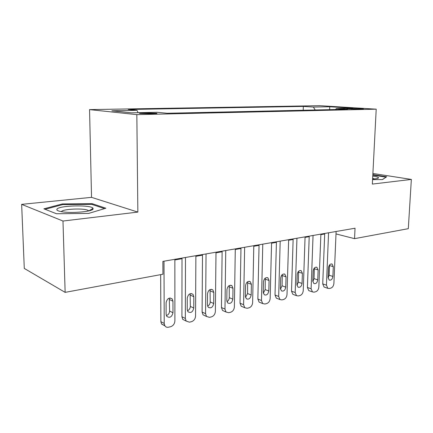 <?xml version="1.0" encoding="UTF-8"?>
<svg xmlns="http://www.w3.org/2000/svg" width="433" height="433" viewBox="0 0 433 433"><rect width="100%" height="100%" fill="white"/><g stroke="black" fill="none" stroke-linecap="round" stroke-linejoin="round"><path stroke-width="0.65" d="M152.757 113.825C156.47 113.722 157.731 113.549 156.54 113.3L143.751 112.916C139.951 113.018 138.657 113.192 139.875 113.446L152.757 113.825M21.65 204.354L62.98 221.03L137.851 212.089L91.536 197.351L21.65 204.354L24.286 268.428L65.139 292.367L162.927 274.219L162.878 261.38L355.038 228.223L354.546 238.653L408.308 228.673L411.35 179.424L372.894 173.471M91.536 197.351L89.555 109.609L319.895 105.679L376.207 109.17L136.839 114.637L89.555 109.609M351.829 108.499L346.822 108.786L358.519 109.208L363.46 108.927L351.829 108.499L351.802 109.127M315.202 109.982L313.373 107.059L303.333 106.41L128.222 109.489L136.974 110.339L111.876 110.805L131.502 112.834L157.211 112.299L167.138 113.262L347.461 109.268L336.322 108.548L335.543 109.533M313.373 107.059L329.73 106.756L352.792 108.201L336.322 108.548M62.98 221.03L65.139 292.367M137.851 212.089L136.839 114.637M376.207 109.17L372.348 184.085L411.35 179.424M336.008 233.917L354.546 238.653M174.856 259.946L182.006 258.707M195.868 256.309L202.492 255.161M215.991 252.823L222.124 251.762M235.281 249.484L240.959 248.499M253.787 246.274L259.042 245.365M271.556 243.2L276.416 242.356M288.632 240.239L293.125 239.46M305.059 237.398L309.205 236.678M320.864 234.659L324.69 233.993M303.208 110.247L303.333 106.41M136.974 110.339L138.122 112.699M329.632 109.663L329.73 106.756M372.575 179.625L382.501 179.581L386.658 176.761L372.835 174.596M56.496 213.75L88.662 213.409L105.852 208.224L92.213 203.683L62.33 203.938L43.885 208.82L56.496 213.75M62.352 204.695L62.33 203.938M92.348 209.632L92.326 208.782M92.234 204.517L92.213 203.683M336.111 231.487L333.903 283.399C333.621 285.883 332.576 287.458 330.769 288.134L329.28 288.497L327.803 288.313L326.45 285.158L328.566 232.792M324.712 233.457L322.72 283.896L326.45 285.158M332.88 276.433C332.371 279.263 331.153 280.481 329.232 280.091L328.1 277.521L328.501 267.718C328.983 264.942 330.173 263.719 332.073 264.038L333.291 266.685L332.88 276.433L329.134 275.231L328.106 277.991M329.518 264.953L329.134 275.231M324.734 287.263L324.079 287.036L322.72 283.896M372.607 179.024L375.281 178.818C377.295 178.585 378.382 178.261 378.534 177.855C378.556 177.205 376.629 176.615 372.759 176.085M374.54 178.894L372.64 178.401M372.808 175.084L385.982 177.151L382.399 179.581M93.079 208.879L93.03 208.36C91.872 204.62 58.612 205.366 56.94 209.226C56.474 210.065 57.573 210.795 60.236 211.418C69.269 213.696 93.03 211.78 93.079 208.879M88.733 210.914L87.975 210.33C83.834 207.997 62.368 209.004 61.432 211.623M45.092 209.291L62.731 204.593L91.709 204.338L104.51 208.63M320.885 234.118L318.85 286.949C318.574 289.477 317.497 291.09 315.619 291.782L314.077 292.156L312.458 291.929L311.116 288.773L313.054 235.465M309.227 236.126L307.408 287.469L311.116 288.773M317.752 279.87C317.216 282.803 315.938 284.037 313.914 283.572L312.794 280.995L313.162 271.02C313.665 268.141 314.921 266.901 316.918 267.291L318.131 269.948L317.752 279.87L314.028 278.625L312.815 281.618M314.358 268.027L314.028 278.625M309.519 290.884L308.751 290.608L307.408 287.469M305.076 236.846L303.235 290.635C302.954 293.206 301.844 294.851 299.896 295.571L298.294 295.955L296.513 295.674L295.198 292.529L296.941 238.247M293.146 238.902L291.517 291.176L295.198 292.529M302.055 283.436C301.482 286.484 300.134 287.734 298.007 287.171L296.903 284.605L297.233 274.446C297.774 271.459 299.095 270.197 301.195 270.674L302.396 273.337L302.055 283.436L298.353 282.143L296.946 285.352M298.618 271.237L298.353 282.143M293.736 294.64L292.832 294.305L291.517 291.176M288.649 239.676L287.014 294.462C286.738 297.081 285.591 298.759 283.572 299.501L281.905 299.907L279.94 299.549L278.668 296.432L280.194 241.138M276.433 241.787L275.015 295.03L278.668 296.432M285.748 287.139C285.136 290.321 283.707 291.577 281.472 290.906L280.4 288.351L280.687 278.008C281.266 274.89 282.662 273.624 284.871 274.197L286.051 276.855L285.748 287.139L282.078 285.796L280.465 289.217M282.278 274.587L282.078 285.796M277.347 298.543L276.292 298.131L275.015 295.03M271.572 242.626L270.16 298.44C269.883 301.108 268.698 302.824 266.598 303.593L264.866 304.009L262.696 303.565L261.478 300.486L262.777 244.142M259.058 244.786L257.862 299.03L261.478 300.486M268.801 290.987C268.135 294.316 266.625 295.577 264.271 294.776L263.237 292.248L263.486 281.71C264.108 278.451 265.586 277.174 267.919 277.867L269.066 280.508L268.801 290.987L265.164 289.596L263.329 293.217M265.288 278.089L265.164 289.596M260.33 302.602L259.08 302.093L257.862 299.03M253.798 245.69L252.628 302.575C252.358 305.292 251.135 307.051 248.948 307.841L247.146 308.274L244.742 307.722L243.595 304.702L244.64 247.27M240.97 247.903L240.023 303.192L243.595 304.702M251.178 294.987C250.447 298.478 248.845 299.744 246.361 298.786L245.387 296.302L245.587 285.564C246.263 282.148 247.838 280.86 250.296 281.704L251.389 284.313L251.178 294.987L247.573 293.547L245.506 297.363M247.622 281.742L247.573 293.547M242.637 306.824L241.165 306.191L240.023 303.192M235.292 248.883L234.383 306.878C234.118 309.655 232.851 311.446 230.578 312.263L228.7 312.718L226.031 312.02L224.976 309.097L225.745 250.534M222.134 251.156L221.447 307.527L224.976 309.097M232.83 299.154C232.023 302.829 230.313 304.09 227.698 302.938L226.795 300.524L226.946 289.574C227.693 285.98 229.371 284.697 231.964 285.715L232.992 288.27L232.83 299.154L229.268 297.655C229.149 299.463 228.375 300.8 226.946 301.666M229.236 285.564L229.268 297.655M224.24 311.213L222.502 310.434L221.447 307.527M215.997 252.212L215.38 311.359C215.12 314.19 213.805 316.03 211.439 316.875L209.48 317.346L206.514 316.463L205.578 313.676L206.043 253.933M202.498 254.544L202.103 312.041L205.578 313.676M213.713 303.495C212.814 307.381 210.985 308.626 208.235 307.241L207.423 304.924L207.515 293.753C208.354 289.958 210.146 288.681 212.884 289.926L213.821 292.399L213.713 303.495L210.205 301.936C210.07 303.89 209.199 305.287 207.596 306.131M210.081 289.558L210.205 301.936M205.09 315.787L203.039 314.813L202.103 312.041M195.873 255.686L195.564 316.036C195.31 318.921 193.946 320.804 191.483 321.681L189.438 322.174L186.141 321.059L185.34 318.45L185.481 257.478M182.006 258.079L181.925 316.75L185.34 318.45M193.778 308.02C192.761 312.144 190.807 313.362 187.917 311.69L187.218 309.508L187.251 298.115C188.203 294.088 190.119 292.832 193.004 294.348L193.832 296.702L193.778 308.02L190.331 306.402C190.174 308.512 189.205 309.968 187.419 310.775M190.119 293.736L190.331 306.402M185.14 320.555L182.726 319.343L181.925 316.75M174.856 259.313L174.889 320.913C174.64 323.862 173.227 325.789 170.656 326.699L168.524 327.207C166.954 327.532 165.736 327.061 164.859 325.8L164.215 323.435L163.999 261.186M160.665 274.636L160.87 321.659L164.215 323.435M172.978 312.745C171.809 317.129 169.714 318.315 166.694 316.29L166.126 314.298L166.093 302.667C167.187 298.38 169.243 297.157 172.269 299.008L172.962 301.189L172.978 312.745L169.595 311.056C169.417 313.335 168.334 314.851 166.348 315.608M169.287 298.11L169.595 311.056M164.692 325.508L161.514 324.014L160.87 321.659M348.533 108.97L348.549 108.569M333.291 266.685L329.535 265.537M318.131 269.948L314.396 268.758M302.396 273.337L298.683 272.103M286.051 276.855L282.365 275.572M269.066 280.508L265.413 279.182M251.389 284.313L247.779 282.933M232.992 288.27L229.425 286.841M213.821 292.399L210.303 290.911M193.832 296.702L190.374 295.149M172.962 301.189L169.574 299.576M156.54 113.614L156.54 113.3M324.079 287.036L327.803 288.313M332.073 264.038L331.646 263.908M377.246 178.499L378.534 177.855M88.83 210.893L93.03 208.36M87.996 211.082L87.975 210.33M308.751 290.608L312.458 291.929M316.918 267.291L316.409 267.129M292.832 294.305L296.513 295.674M301.195 270.674L300.583 270.473M276.292 298.131L279.94 299.549M284.871 274.197L284.145 273.943M259.08 302.093L262.696 303.565M267.919 277.867L267.047 277.553M241.165 306.191L244.742 307.722M250.296 281.704L249.251 281.309M222.502 310.434L226.031 312.02M231.964 285.715L230.713 285.217M203.039 314.813L206.514 316.463M212.884 289.926L211.374 289.293M182.726 319.343L186.141 321.059M193.004 294.348L191.191 293.542M161.514 324.014L164.859 325.8M172.269 299.008L170.093 297.98"/></g></svg>
